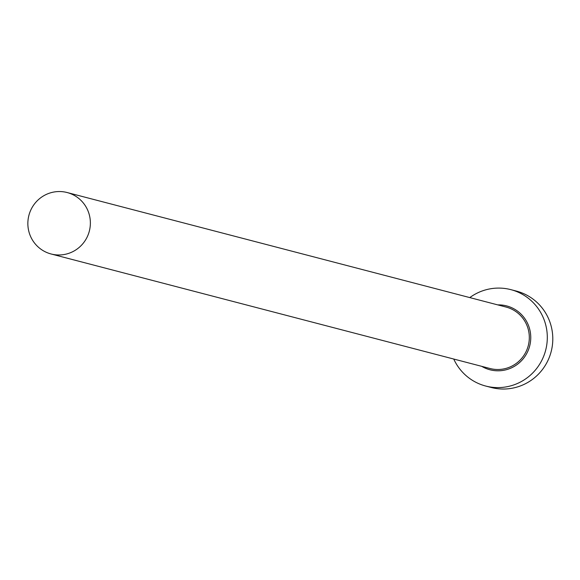 <?xml version="1.0" encoding="UTF-8"?>
<svg xmlns="http://www.w3.org/2000/svg" width="580" height="580" viewBox="0 0 580 580"><rect width="100%" height="100%" fill="white"/><g stroke="black" fill="none" stroke-linecap="round" stroke-linejoin="round"><path stroke-width="0.87" d="M50.358 253.779A31.755 31.226 -75.4 0 0 51.091 253.982A31.755 31.226 -75.4 0 0 89.226 231.514A31.755 31.226 -75.4 0 0 67.867 192.734A31.755 31.226 -75.4 0 0 67.128 192.531A31.755 31.226 -75.4 0 0 29 214.999A31.755 31.226 -75.4 0 0 50.358 253.779M453.748 359.042A49.815 48.974 -75.4 0 0 484.546 385.722A49.815 48.974 -75.4 0 0 485.699 386.041A49.815 48.974 -75.4 0 0 545.512 350.791A49.815 48.974 -75.4 0 0 512.01 289.957A49.815 48.974 -75.4 0 0 510.849 289.645A49.815 48.974 -75.4 0 0 469.786 297.591M485.699 386.041L491.188 387.469A49.815 48.974 -75.4 0 0 551 352.227A49.815 48.974 -75.4 0 0 517.498 291.392A49.815 48.974 -75.4 0 0 516.345 291.073L510.849 289.645M497.749 304.884A33.002 32.444 104.6 0 1 507.37 306.117A33.002 32.444 104.6 0 1 529.46 346.811A33.002 32.444 104.6 0 1 489.179 369.562A33.002 32.444 104.6 0 1 481.719 366.335M51.091 253.982L490.042 368.51A31.755 31.226 -75.4 0 0 528.17 346.043A31.755 31.226 -75.4 0 0 506.811 307.262A31.755 31.226 -75.4 0 0 506.072 307.059L67.128 192.531"/></g></svg>

